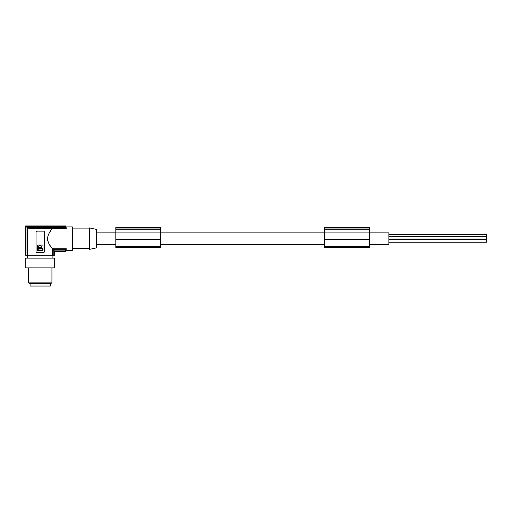 <?xml version="1.0" encoding="UTF-8"?>
<svg xmlns="http://www.w3.org/2000/svg" width="512" height="512" viewBox="0 0 512 512"><rect width="100%" height="100%" fill="white"/><g stroke="black" fill="none" stroke-linecap="round" stroke-linejoin="round"><path stroke-width="0.77" d="M160.672 228.973L115.808 228.973L115.808 227.507L160.672 227.507L160.672 247.77L115.808 247.77L115.808 246.566L160.672 246.566M115.808 228.973L115.808 246.566M115.808 232.109L160.672 232.109M115.808 229.082L160.672 229.082M115.808 239.392L160.672 239.392M369.37 228.973L324.512 228.973L324.512 227.507L369.37 227.507L369.37 247.77L324.512 247.77L324.512 246.566L369.37 246.566M369.37 232.89L388.877 232.89L388.877 244.397L369.37 244.397M324.512 244.397L160.672 244.397M115.808 244.397L96.307 244.397M115.808 232.89L96.307 232.89M324.512 232.89L160.672 232.89M324.512 228.973L324.512 232.109L369.37 232.109M324.512 232.109L324.512 239.392L369.37 239.392M324.512 229.082L369.37 229.082M324.512 239.392L324.512 246.566M388.877 234.477L486.4 234.477L486.4 238.976L388.877 238.976M388.877 242.246L486.4 242.246L486.4 239.77L388.877 239.77M388.877 236.499L486.4 236.499M96.307 247.917L96.307 229.363L89.478 227.91L89.478 249.37L96.307 247.917M72.41 248.39L89.478 248.39M72.41 228.89L89.478 228.89M66.035 226.938L72.41 226.938L72.41 250.342L66.035 250.342M66.24 249.082L65.306 249.67L65.12 250.893L54.432 250.893L54.432 255.219L27.891 255.219L27.891 228.224C32.198 228.582 48.262 228.582 52.563 228.224L52.563 228.506C50.157 230.656 48.39 234.035 47.264 238.643C48.39 243.251 50.157 246.63 52.563 248.774L66.291 248.774L66.042 250.304A68.269 68.269 0 0 1 65.869 251.283L54.822 251.283L54.822 255.219L54.822 251.283M47.283 239.168L47.501 240.48M48.134 242.259L48.589 243.162M49.043 243.962L49.318 244.397M49.498 244.678L49.978 245.389M50.08 245.536L50.451 246.054M51.712 247.725L52.563 248.774L52.563 255.219M52.493 228.595L66.291 228.506L66.016 226.976L65.12 226.387L26.022 226.387L27.251 227.61L27.251 255.219L27.891 255.219M25.632 225.997L25.6 255.219L25.632 225.997L65.869 225.997A68.269 68.269 0 0 1 66.042 226.976L66.291 228.506L65.306 227.61L65.12 226.387M25.632 255.219L26.022 255.219L26.022 226.387M26.022 255.219L27.251 255.219M54.432 255.219L54.822 255.219M54.662 258.144L25.792 258.144L25.792 267.898L54.662 267.898L54.662 258.144M51.93 282.88L50.861 283.501L29.6 283.501L28.525 282.88L51.93 282.88L51.93 267.898M50.368 283.501L50.368 286.035L30.086 286.035L30.086 283.501M52.563 228.224L27.891 228.224M65.306 227.61L27.251 227.61M37.011 231.13A0.973 0.973 0 0 0 36.032 232.109L36.032 251.61A0.973 0.973 0 0 0 37.011 252.589L43.45 252.589A0.973 0.973 0 0 0 44.422 251.61L44.422 232.109A0.973 0.973 0 0 0 43.45 231.13L37.011 231.13M37.837 250.637L42.618 250.637A0.39 0.39 0 0 0 43.008 250.246L43.008 245.466A0.39 0.39 0 0 0 42.618 245.075L37.837 245.075A0.39 0.39 0 0 0 37.446 245.466L37.446 250.246A0.39 0.39 0 0 0 37.837 250.637M39.814 248.384A0.422 0.422 0 0 0 40.237 247.962A0.422 0.422 0 0 0 39.814 247.533A0.422 0.422 0 0 0 39.392 247.962A0.422 0.422 0 0 0 39.814 248.384M41.286 247.757L40.576 247.59A0.845 0.845 0 0 0 39.053 247.59L38.054 247.456A1.76 1.76 0 0 1 39.814 245.677A1.76 1.76 0 0 1 41.574 247.456L41.286 247.757M42.112 250.003L38.342 250.003L38.054 248.454L39.053 248.326A0.845 0.845 0 0 0 40.576 248.326L42.406 248.454L42.112 250.003M65.306 249.67L53.21 249.67L53.21 255.219M54.432 250.893L53.21 249.67M66.016 250.304L65.12 250.893M50.726 230.842L50.413 231.277M47.302 237.888L47.264 238.643M115.808 229.869L160.672 229.869M324.512 229.869L369.37 229.869M52.909 258.144L52.909 255.219M65.862 251.322L54.854 251.322M65.862 225.965L25.6 225.965M28.525 267.898L28.525 282.88M27.552 258.144L27.552 255.219"/></g></svg>
